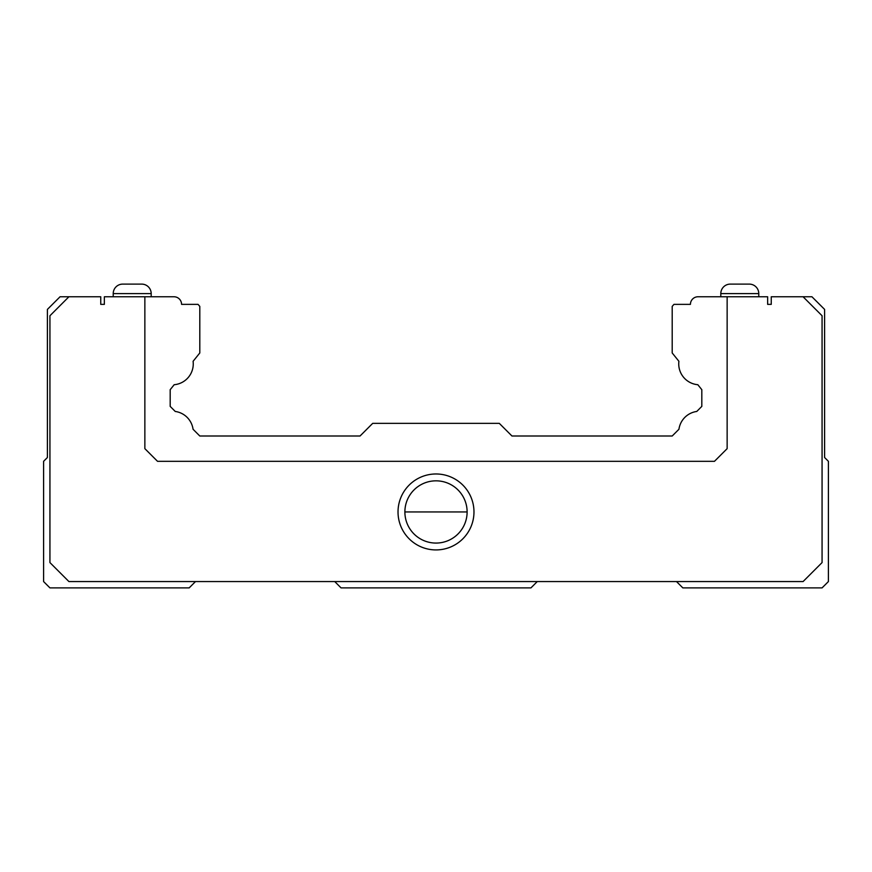 <?xml version="1.0" encoding="UTF-8"?>
<svg xmlns="http://www.w3.org/2000/svg" width="872" height="872" viewBox="0 0 872 872"><rect width="100%" height="100%" fill="white"/><g stroke="black" fill="none" stroke-linecap="round" stroke-linejoin="round"><path stroke-width="1.31" d="M113.218 293.592A9.494 9.494 0 0 1 122.712 284.108A9.494 9.494 0 0 0 113.218 293.592A9.494 9.494 0 0 1 122.712 284.108L141.7 284.108A9.494 9.494 0 0 1 151.194 293.592L113.218 293.592L113.218 296.763M720.806 293.592A9.494 9.494 0 0 1 730.3 284.108A9.494 9.494 0 0 0 720.806 293.592A9.494 9.494 0 0 1 730.3 284.108L749.288 284.108A9.494 9.494 0 0 1 758.782 293.592L720.806 293.592L720.806 296.763M398.024 511.951A37.976 37.976 0 0 1 436 473.976A37.976 37.976 0 0 1 473.976 511.951A37.976 37.976 0 0 1 436 549.927A37.976 37.976 0 0 1 398.024 511.951M467.12 511.951A31.12 31.12 0 0 0 436 480.832A31.12 31.12 0 0 0 404.881 511.951L467.12 511.951L404.881 511.951A31.12 31.12 0 0 0 436 543.071A31.12 31.12 0 0 0 467.12 511.951M151.194 296.763L151.194 293.592M758.782 296.763L758.782 293.592M676.509 581.569L682.831 587.892L822.067 587.892L828.4 581.569L828.4 461.321L824.607 457.517L824.607 309.418L811.941 296.763L771.251 296.763L771.251 304.361L767.643 304.361L767.643 296.763L698.025 296.763A7.597 7.597 0 0 0 690.428 304.361L673.969 304.361L672.203 306.377L672.203 352.975L678.907 361.291A20.884 20.884 0 0 0 697.818 384.716L701.818 389.675L701.818 406.396L696.761 411.453A20.884 20.884 0 0 0 678.939 429.264L672.203 436L511.951 436L499.285 423.345L372.715 423.345L360.049 436L199.797 436L193.061 429.264A20.884 20.884 0 0 0 175.239 411.453L170.182 406.396L170.182 389.675L174.182 384.716A20.884 20.884 0 0 0 193.094 361.291L199.797 352.975L199.797 306.377L198.031 304.361L181.572 304.361A7.597 7.597 0 0 0 173.975 296.763L104.357 296.763L104.357 304.361L100.749 304.361L100.749 296.763L60.059 296.763L47.393 309.418L47.393 457.517L43.6 461.321L43.6 581.569L49.933 587.892L189.17 587.892L195.492 581.569M803.079 296.763L822.067 315.751L822.067 562.582L803.079 581.569L68.921 581.569L49.933 562.582L49.933 315.751L68.921 296.763M334.739 581.569L341.061 587.892L530.939 587.892L537.261 581.569M727.139 296.763L727.139 448.655L714.473 461.321L157.527 461.321L144.861 448.655L144.861 296.763"/></g></svg>
